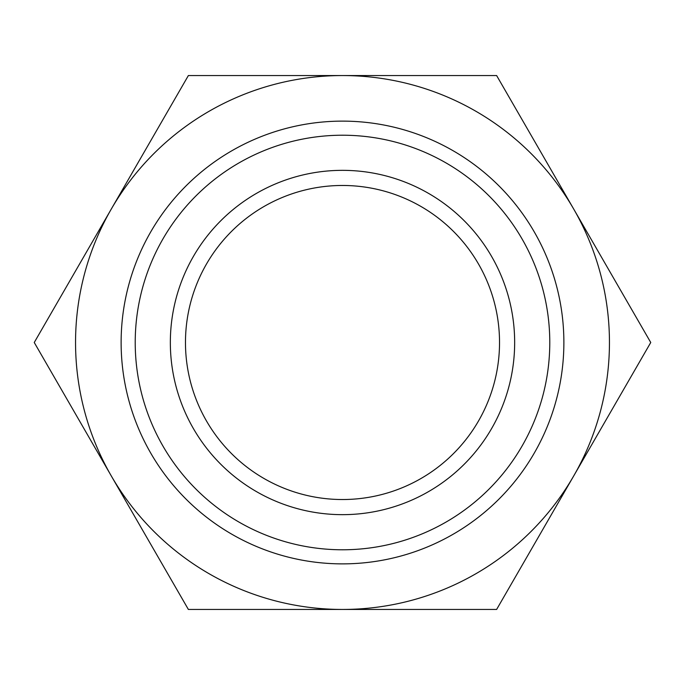 <?xml version="1.0" encoding="UTF-8"?>
<svg xmlns="http://www.w3.org/2000/svg" width="685" height="685" viewBox="0 0 685 685"><rect width="100%" height="100%" fill="white"/><g stroke="black" fill="none" stroke-linecap="round" stroke-linejoin="round"><path stroke-width="1.03" d="M563.875 342.5A221.375 221.375 0 0 0 342.5 121.125A221.375 221.375 0 0 0 121.125 342.5A221.375 221.375 0 0 0 342.5 563.875A221.375 221.375 0 0 0 563.875 342.5M549.781 342.5A207.281 207.281 0 0 0 342.5 135.219A207.281 207.281 0 0 0 135.219 342.5A207.281 207.281 0 0 0 342.5 549.781A207.281 207.281 0 0 0 549.781 342.5M185.472 342.5A157.028 157.028 0 0 0 342.5 499.528A157.028 157.028 0 0 0 499.528 342.5A157.028 157.028 0 0 0 342.5 185.472A157.028 157.028 0 0 0 185.472 342.5M170.342 342.5A172.158 172.158 0 0 0 342.5 514.658A172.158 172.158 0 0 0 514.658 342.5A172.158 172.158 0 0 0 342.5 170.342A172.158 172.158 0 0 0 170.342 342.5M573.688 475.972A266.953 266.953 0 0 0 573.688 209.028L496.625 75.547L188.375 75.547L34.25 342.5L188.375 609.453L496.625 609.453L650.75 342.5L573.688 209.028A266.953 266.953 0 0 0 75.547 342.5A266.953 266.953 0 0 0 573.688 475.972"/></g></svg>
